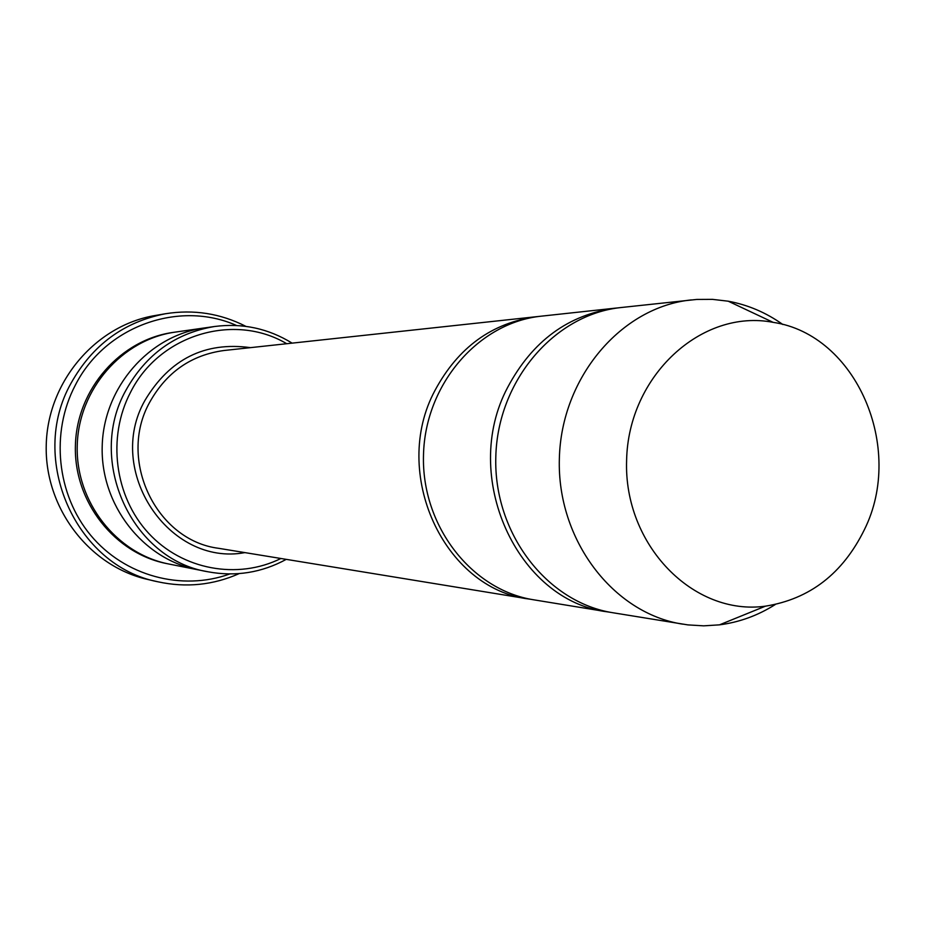 <?xml version="1.0" encoding="UTF-8"?>
<svg xmlns="http://www.w3.org/2000/svg" width="925" height="925" viewBox="0 0 925 925"><rect width="100%" height="100%" fill="white"/><g stroke="black" fill="none" stroke-linecap="round" stroke-linejoin="round"><path stroke-width="1.39" d="M618.571 307.828L615.715 308.106C568.366 314.581 532.349 341.013 507.652 387.402C460.13 476.375 517.225 601.134 607.482 611.864L610.315 612.292M607.482 611.864L533.841 599.828C471.415 590.15 421.28 525.62 423.5 454.892C425.107 384.129 478.664 322.42 541.53 316.142L615.715 308.106M286.727 343.718C234.129 312.43 159.343 334.492 130.529 392.316C106.93 437.305 114.596 496.517 148.543 533.182C182.398 569.973 237.679 579.94 280.911 558.48M198.436 569.893L197.488 569.707C142.947 559.22 100.386 504.958 102.201 446.174C103.565 387.39 149.006 335.509 204.043 328.005L214.554 326.502C175.542 333.046 145.977 354.333 125.858 390.373C86.21 460.743 131.963 559.66 207.905 571.766C235.505 576.876 261.625 572.737 286.253 559.359M204.043 327.993L175.322 332.098C122.285 339.348 78.544 389.124 77.237 445.503C75.492 501.87 116.469 553.948 169.044 564.053L197.488 569.707C142.947 559.232 100.374 504.958 102.201 446.174C103.565 387.39 149.006 335.498 204.043 327.993L204.992 327.866M292.115 343.129C268.25 328.444 242.396 322.894 214.554 326.502M539.067 316.431L536.592 316.674C492.031 322.756 458.164 347.349 434.993 390.419C390.408 473.01 443.977 588.832 528.95 599.03L531.389 599.4M775.277 604.522C757.957 615.495 739.353 622.282 719.465 624.849L703.694 625.843L687.888 624.895L613.148 612.789C546.837 602.533 493.43 533.101 495.812 456.846C497.558 380.58 554.653 314.142 621.427 307.493L696.71 299.446L712.539 299.365L728.229 301.203C747.955 304.845 766.166 312.627 782.862 324.525M682.638 624.144C613.021 613.402 556.815 539.668 559.359 458.569C561.209 377.446 621.334 306.869 691.426 299.908M864.424 529.597C842.837 573.523 809.837 599.042 765.438 606.164C693.438 616.212 623.623 544.987 626.607 460.396C628.202 375.758 701.786 308.418 773.127 322.351C856.411 334.596 905.02 448.035 864.424 529.597M236.534 325.496C179.265 299.885 105.277 326.028 75.388 385.054C50.32 432.53 56.737 494.597 90.719 535.332C124.667 576.136 181.809 591.352 229.793 573.962M245.853 326.352C220.462 313.413 193.614 309.216 165.298 313.772C123.892 321.842 92.465 344.99 71.04 383.228C27.935 459.228 75.943 566.204 158.036 581.813C186.064 587.884 213.097 585.155 239.159 573.616M158.036 581.813L147.896 579.489C89.309 566.447 44.319 507.813 46.25 444.659C47.753 381.493 95.842 325.38 155.053 315.541L165.298 313.772M250.455 347.638C204.818 341.475 169.657 359.05 144.982 400.352C104.629 470.802 169.136 566.759 244.905 552.607M167.992 563.834C115.116 554.225 73.642 502.044 75.399 445.457C76.706 388.858 120.944 339.001 174.27 332.26M536.592 316.674L224.023 350.506C191.267 354.957 166.488 372.232 149.677 402.306C117.325 459.841 156.186 540.547 218.658 548.317L528.95 599.03M197.488 569.696L207.905 571.766M773.127 322.351L728.229 301.203M765.438 606.164L719.465 624.849"/></g></svg>
